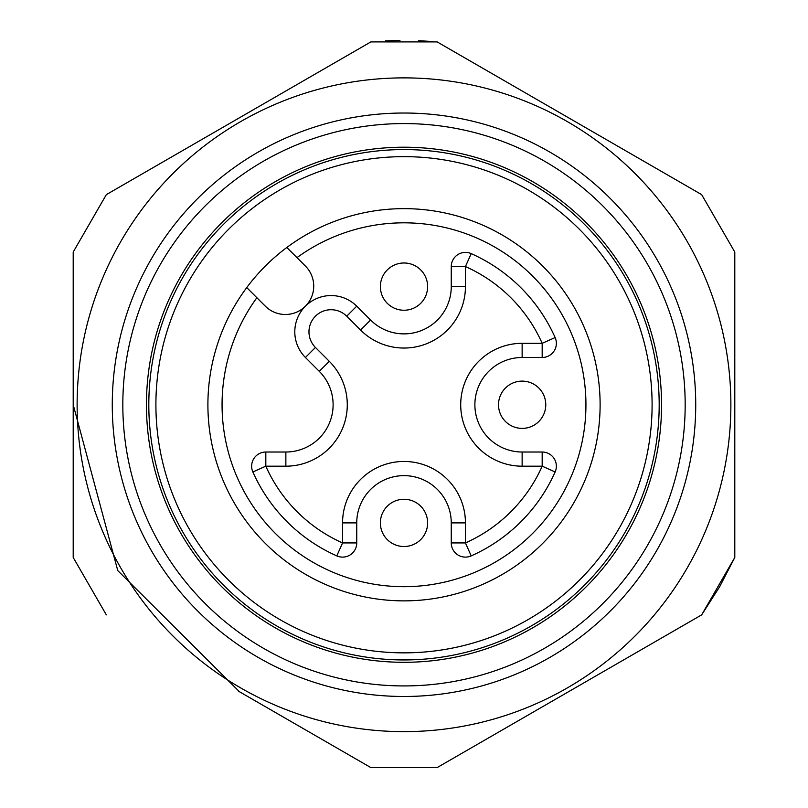 <?xml version="1.0" encoding="UTF-8"?>
<svg xmlns="http://www.w3.org/2000/svg" width="808" height="808" viewBox="0 0 808 808"><rect width="100%" height="100%" fill="white"/><g stroke="black" fill="none" stroke-linecap="round" stroke-linejoin="round"><path stroke-width="1.21" d="M239.441 691.719L117.756 570.579L73.205 404.757L73.205 557.48L73.205 252.025L106.333 194.637L339.31 60.125L370.872 41.905L437.138 41.905L701.667 194.637L734.795 252.025L734.795 557.48L701.667 614.868L437.128 767.6L370.862 767.6L437.138 767.6M238.602 691.234L370.862 767.6M569.398 118.271L437.138 41.905M624.998 532.351A255.187 255.187 0 0 1 183.002 532.351A255.187 255.187 0 0 1 404 149.571A255.187 255.187 0 0 1 624.998 532.351M160.489 264.166A281.184 281.184 0 0 1 647.511 264.166A281.184 281.184 0 0 1 404 685.931A281.184 281.184 0 0 1 160.489 264.166M180.952 275.983A257.55 257.55 0 0 0 404 662.308A257.55 257.55 0 0 0 627.048 275.983A257.55 257.55 0 0 0 180.952 275.983M404 600.869A196.122 196.122 0 0 1 286.83 247.49A196.122 196.122 0 0 1 590.153 343.036A196.122 196.122 0 0 1 404 600.869M305.424 357.489A36.279 36.279 0 0 1 305.424 306.181A36.279 36.279 0 0 1 356.732 306.181L370.579 320.029A47.258 47.258 0 0 0 451.258 286.608L451.258 266.569L465.438 266.569L465.438 286.608A61.438 61.438 0 0 1 360.56 330.048L346.713 316.201A22.109 22.109 0 0 0 315.443 316.201A22.109 22.109 0 0 0 315.443 347.46L329.3 361.317A61.438 61.438 0 0 1 285.86 466.186L265.822 466.186A151.227 151.227 0 0 0 342.562 542.936L342.562 522.897A61.438 61.438 0 0 1 404 461.459A61.438 61.438 0 0 1 465.438 522.897L465.438 542.936L471.195 555.894A14.18 14.18 0 0 1 451.258 542.936L451.258 522.897A47.258 47.258 0 0 0 404 475.639A47.258 47.258 0 0 0 356.742 522.897L356.742 542.936L342.562 542.936L336.805 555.894A165.398 165.398 0 0 1 252.864 471.953L265.822 466.186L265.822 452.015L285.86 452.015A47.258 47.258 0 0 0 319.271 371.337L305.424 357.489L315.443 347.46M265.822 452.015A14.18 14.18 0 0 0 252.864 471.953M336.805 555.894A14.18 14.18 0 0 0 356.742 542.936M451.258 542.936L465.438 542.936A151.227 151.227 0 0 0 542.178 466.186L555.136 471.953A165.398 165.398 0 0 1 471.195 555.894M555.136 471.953A14.18 14.18 0 0 0 542.178 452.015L522.14 452.015A47.258 47.258 0 0 1 474.882 404.757A47.258 47.258 0 0 1 522.14 357.5L542.178 357.5A14.18 14.18 0 0 0 555.136 337.562A165.398 165.398 0 0 0 471.195 253.621A14.18 14.18 0 0 0 451.258 266.569M404 652.854A248.096 248.096 0 0 1 155.904 404.757A248.096 248.096 0 0 1 404 156.651A248.096 248.096 0 0 1 652.096 404.757A248.096 248.096 0 0 1 404 652.854M246.733 287.587L265.327 306.181A28.351 28.351 0 0 0 305.424 306.181A28.351 28.351 0 0 0 305.424 266.074L286.83 247.49M404 262.984A23.624 23.624 0 0 1 427.624 286.608A23.624 23.624 0 0 1 404 310.242A23.624 23.624 0 0 1 380.376 286.608A23.624 23.624 0 0 1 404 262.984M404 499.273A23.624 23.624 0 0 1 427.624 522.897A23.624 23.624 0 0 1 404 546.521A23.624 23.624 0 0 1 380.376 522.897A23.624 23.624 0 0 1 404 499.273M522.14 381.124A23.624 23.624 0 0 1 545.774 404.757A23.624 23.624 0 0 1 522.14 428.381A23.624 23.624 0 0 1 498.516 404.757A23.624 23.624 0 0 1 522.14 381.124M687.083 568.186A326.866 326.866 0 0 0 404 77.881A326.866 326.866 0 0 0 120.917 568.186A326.866 326.866 0 0 0 687.083 568.186M656.641 550.612A291.718 291.718 0 0 0 404 113.029A291.718 291.718 0 0 0 151.359 550.612A291.718 291.718 0 0 0 656.641 550.612M256.873 297.728A181.941 181.941 0 0 0 366.135 582.709A181.941 181.941 0 0 0 581.952 366.893A181.941 181.941 0 0 0 296.97 257.631M542.178 452.015L542.178 466.186L522.14 466.186A61.438 61.438 0 0 1 460.712 404.757A61.438 61.438 0 0 1 522.14 343.319L542.178 343.319A151.227 151.227 0 0 0 465.438 266.569L471.195 253.621M342.562 522.897L356.742 522.897M465.438 522.897L451.258 522.897M285.86 452.015L285.86 466.186M319.271 371.337L329.3 361.317M522.14 466.186L522.14 452.015M356.732 306.181L346.713 316.201M522.14 343.319L522.14 357.5M370.579 320.029L360.56 330.048M555.136 337.562L542.178 343.319L542.178 357.5M451.258 286.608L465.438 286.608M73.205 404.333L73.205 405.192M418.564 40.693L433.098 41.562M385.386 40.875L399.95 40.42M701.667 614.868L719.544 586.931L734.795 557.48M106.333 614.868L73.205 557.48"/></g></svg>
